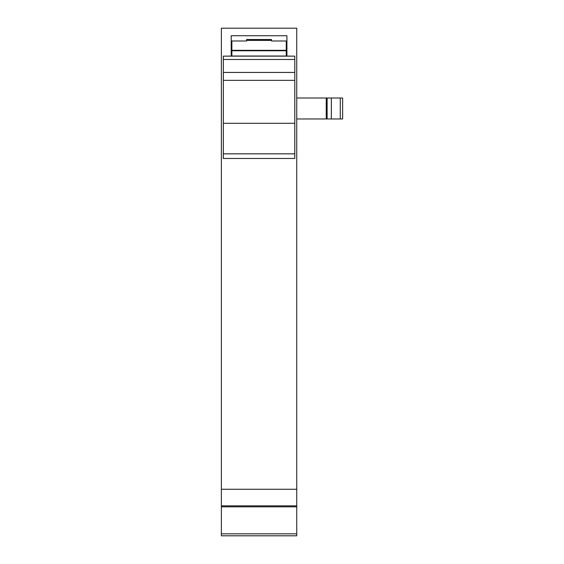 <?xml version="1.0" encoding="UTF-8"?>
<svg xmlns="http://www.w3.org/2000/svg" width="564" height="564" viewBox="0 0 564 564"><rect width="100%" height="100%" fill="white"/><g stroke="black" fill="none" stroke-linecap="round" stroke-linejoin="round"><path stroke-width="0.85" d="M221.377 533.833L221.377 535.8L296.749 535.8L296.749 533.833L221.377 533.833L221.377 506.824L296.749 506.824L296.749 533.833M221.377 489.27L296.749 489.27L296.749 28.2L221.377 28.2L221.377 506.824M296.749 489.27L296.749 506.824M286.914 35.736L286.914 56.083L286.258 56.069L294.782 56.146L223.344 56.146L231.86 56.083L231.205 56.069L231.205 35.736L286.914 35.736M331.343 118.969L331.343 98.002L342.623 98.002L342.623 118.969L296.749 118.969M331.343 98.002L296.749 98.002M286.914 40.982L271.517 40.982L271.517 39.522L246.609 39.522L246.609 40.982L231.205 40.982M326.239 118.969L326.239 98.002M231.86 56.026L286.258 56.026L231.86 56.118L231.86 40.982M286.258 56.026L286.258 50.316L231.86 50.316M231.86 50.76L286.258 50.76M286.258 50.316L286.258 40.982M223.344 158.456L294.782 158.456L223.344 158.456L223.344 56.146M223.344 59.467L294.782 59.467L294.782 56.146M294.782 158.456L294.782 59.467M296.749 505.837L221.377 505.837M340.282 98.002L340.282 118.969M327.127 98.002L327.127 118.969M246.609 40.389L271.517 40.389M294.782 153.838L223.344 153.838M223.344 123.297L294.782 123.297M294.782 80.363L223.344 80.363M294.782 72.439L223.344 72.439M231.86 49.498L231.205 49.498M286.914 49.498L286.258 49.498"/></g></svg>
